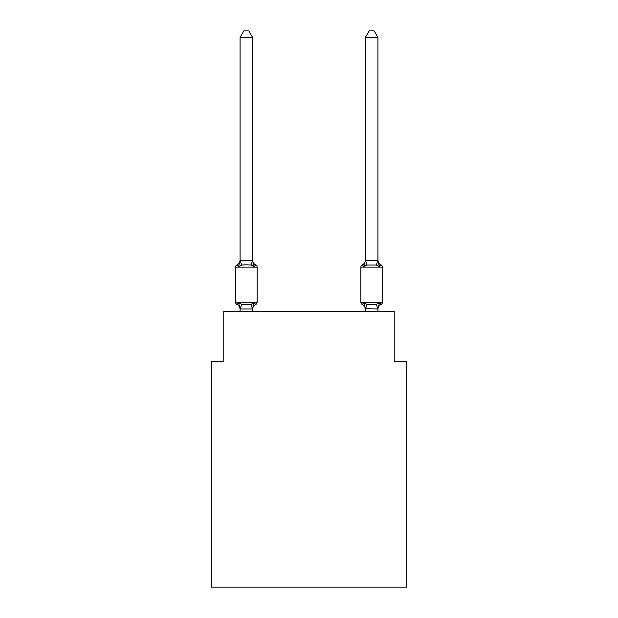 <?xml version="1.0" encoding="UTF-8"?>
<svg xmlns="http://www.w3.org/2000/svg" width="618" height="618" viewBox="0 0 618 618"><rect width="100%" height="100%" fill="white"/><g stroke="black" fill="none" stroke-linecap="round" stroke-linejoin="round"><path stroke-width="0.93" d="M406.752 587.1L406.752 361.515L394.222 361.515L394.222 311.379L223.778 311.379L223.778 361.515L211.248 361.515L211.248 587.1L406.752 587.1M252.6 37.42L240.07 37.42L243.832 30.9L248.838 30.9L252.6 37.42L252.6 260.672L254.168 266.652L255.705 264.89A2.503 2.503 0 0 1 257.111 267.138A2.503 2.503 0 0 0 255.705 264.89L254.168 266.652L255.705 264.89A2.503 2.503 0 0 1 257.111 267.138A2.503 2.503 0 0 0 255.705 264.89L254.168 266.652L255.705 264.89A2.503 2.503 0 0 1 257.111 267.138A2.503 2.503 0 0 0 255.705 264.89A2.503 2.503 0 0 1 257.111 267.138L257.111 302.233A2.503 2.503 0 0 1 255.705 304.489L254.168 302.72L255.705 304.489L254.168 302.72L255.705 304.489L254.168 302.72L255.705 304.489L254.168 302.72L255.705 304.489L254.168 302.72L255.705 304.489L254.168 302.72L255.705 304.489L254.168 302.72L252.499 308.961L240.17 308.961L238.502 302.72L236.972 304.489A2.503 2.503 0 0 1 235.558 302.233A2.503 2.503 0 0 0 236.972 304.489A2.503 2.503 0 0 1 235.558 302.233A2.503 2.503 0 0 0 236.972 304.489L238.502 302.72L236.972 304.489A2.503 2.503 0 0 1 235.558 302.233A2.503 2.503 0 0 0 236.972 304.489L238.502 302.72L236.972 304.489A2.503 2.503 0 0 1 235.558 302.233A2.503 2.503 0 0 0 236.972 304.489L238.502 302.72L236.972 304.489A2.503 2.503 0 0 1 235.558 302.233A2.503 2.503 0 0 0 236.972 304.489L238.502 302.72L236.972 304.489A2.503 2.503 0 0 1 235.558 302.233A2.503 2.503 0 0 0 236.972 304.489L238.502 302.72L236.972 304.489A2.503 2.503 0 0 1 235.558 302.233A2.503 2.503 0 0 0 236.972 304.489L238.502 302.72L236.972 304.489A2.503 2.503 0 0 1 235.558 302.233A2.503 2.503 0 0 0 236.972 304.489L238.502 302.72L236.972 304.489A2.503 2.503 0 0 1 235.558 302.233A2.503 2.503 0 0 0 236.972 304.489L238.502 302.72L236.972 304.489A2.503 2.503 0 0 1 235.558 302.233A2.503 2.503 0 0 0 236.972 304.489A2.503 2.503 0 0 1 235.558 302.233A2.503 2.503 0 0 0 236.972 304.489L238.502 302.72L236.972 304.489A2.503 2.503 0 0 1 235.558 302.233A2.503 2.503 0 0 0 236.972 304.489L238.502 302.72L236.972 304.489A2.503 2.503 0 0 1 235.558 302.233A2.503 2.503 0 0 0 236.972 304.489L238.502 302.72L236.972 304.489A2.503 2.503 0 0 1 235.558 302.233A2.503 2.503 0 0 0 236.972 304.489L238.502 302.72L236.972 304.489L238.502 302.72L241.638 304.334L246.335 304.589L251.039 304.334L254.168 302.72L255.705 304.489A2.503 2.503 0 0 0 257.111 302.233A2.503 2.503 0 0 1 255.705 304.489L254.995 304.141L255.705 304.489A2.503 2.503 0 0 0 257.111 302.233A2.503 2.503 0 0 1 255.705 304.489A2.503 2.503 0 0 0 257.111 302.233A2.503 2.503 0 0 1 255.705 304.489L254.995 304.141L255.705 304.489A2.503 2.503 0 0 0 257.111 302.233A2.503 2.503 0 0 1 255.705 304.489A2.503 2.503 0 0 0 257.111 302.233A2.503 2.503 0 0 1 255.705 304.489L254.995 304.141L255.705 304.489A2.503 2.503 0 0 0 257.111 302.233A2.503 2.503 0 0 1 255.705 304.489A2.503 2.503 0 0 0 257.111 302.233A2.503 2.503 0 0 1 255.705 304.489L254.995 304.141L255.705 304.489A2.503 2.503 0 0 0 257.111 302.233A2.503 2.503 0 0 1 255.705 304.489A2.503 2.503 0 0 0 257.111 302.233A2.503 2.503 0 0 1 255.705 304.489L254.995 304.141L255.705 304.489A2.503 2.503 0 0 0 257.111 302.233A2.503 2.503 0 0 1 255.705 304.489A2.503 2.503 0 0 0 257.111 302.233A2.503 2.503 0 0 1 255.705 304.489L254.995 304.141L255.705 304.489A2.503 2.503 0 0 0 257.111 302.233A2.503 2.503 0 0 1 255.705 304.489A2.503 2.503 0 0 0 257.111 302.233A2.503 2.503 0 0 1 255.705 304.489L254.995 304.141M254.168 302.72L255.705 304.489A2.503 2.503 0 0 0 257.111 302.233L235.558 302.233L235.558 267.138A2.503 2.503 0 0 1 236.972 264.89L238.502 266.652L236.972 264.89A2.503 2.503 0 0 0 235.558 267.138L257.111 267.138A2.503 2.503 0 0 0 255.705 264.89L254.168 266.652L255.705 264.89A2.503 2.503 0 0 1 257.111 267.138A2.503 2.503 0 0 0 255.705 264.89A2.503 2.503 0 0 1 257.111 267.138A2.503 2.503 0 0 0 255.705 264.89L254.168 266.652L255.705 264.89A2.503 2.503 0 0 1 257.111 267.138A2.503 2.503 0 0 0 255.705 264.89A2.503 2.503 0 0 1 257.111 267.138A2.503 2.503 0 0 0 255.705 264.89L254.168 266.652L255.705 264.89A2.503 2.503 0 0 1 257.111 267.138A2.503 2.503 0 0 0 255.705 264.89A2.503 2.503 0 0 1 257.111 267.138A2.503 2.503 0 0 0 255.705 264.89L254.168 266.652L255.705 264.89A2.503 2.503 0 0 1 257.111 267.138A2.503 2.503 0 0 0 255.705 264.89A2.503 2.503 0 0 1 257.111 267.138A2.503 2.503 0 0 0 255.705 264.89L254.168 266.652L255.705 264.89A2.503 2.503 0 0 1 257.111 267.138A2.503 2.503 0 0 0 255.705 264.89A2.503 2.503 0 0 1 257.111 267.138A2.503 2.503 0 0 0 255.705 264.89L254.168 266.652L251.039 265.037L246.335 264.79L241.638 265.037L238.502 266.652L236.972 264.89A2.503 2.503 0 0 0 235.558 267.138A2.503 2.503 0 0 1 236.972 264.89L237.683 265.23L236.972 264.89A2.503 2.503 0 0 0 235.558 267.138A2.503 2.503 0 0 1 236.972 264.89A2.503 2.503 0 0 0 235.558 267.138A2.503 2.503 0 0 1 236.972 264.89L237.683 265.23L236.972 264.89A2.503 2.503 0 0 0 235.558 267.138A2.503 2.503 0 0 1 236.972 264.89A2.503 2.503 0 0 0 235.558 267.138A2.503 2.503 0 0 1 236.972 264.89L237.683 265.23L236.972 264.89A2.503 2.503 0 0 0 235.558 267.138A2.503 2.503 0 0 1 236.972 264.89A2.503 2.503 0 0 0 235.558 267.138A2.503 2.503 0 0 1 236.972 264.89L237.683 265.23L236.972 264.89A2.503 2.503 0 0 0 235.558 267.138A2.503 2.503 0 0 1 236.972 264.89A2.503 2.503 0 0 0 235.558 267.138A2.503 2.503 0 0 1 236.972 264.89L237.683 265.23L236.972 264.89A2.503 2.503 0 0 0 235.558 267.138A2.503 2.503 0 0 1 236.972 264.89A2.503 2.503 0 0 0 235.558 267.138A2.503 2.503 0 0 1 236.972 264.89L237.683 265.23L236.972 264.89A2.503 2.503 0 0 0 235.558 267.138A2.503 2.503 0 0 1 236.972 264.89A2.503 2.503 0 0 0 235.558 267.138A2.503 2.503 0 0 1 236.972 264.89L237.683 265.23M252.6 260.672L251.039 265.037M252.6 308.706L253.195 305.755L252.6 308.706M377.93 37.42L374.168 30.9L369.162 30.9L365.4 37.42L377.93 37.42L377.93 260.672L379.498 266.652L378.185 262.557L379.498 266.652L378.185 262.557L379.498 266.652L378.185 262.557L379.498 266.652L378.185 262.557L379.498 266.652L378.185 262.557L379.498 266.652L378.185 262.557L379.498 266.652L378.185 262.557L379.498 266.652L381.028 264.89A2.503 2.503 0 0 1 382.442 267.138A2.503 2.503 0 0 0 381.028 264.89L379.498 266.652L381.028 264.89A2.503 2.503 0 0 1 382.442 267.138A2.503 2.503 0 0 0 381.028 264.89L379.498 266.652L381.028 264.89A2.503 2.503 0 0 1 382.442 267.138A2.503 2.503 0 0 0 381.028 264.89L379.498 266.652L381.028 264.89A2.503 2.503 0 0 1 382.442 267.138A2.503 2.503 0 0 0 381.028 264.89L379.498 266.652L381.028 264.89A2.503 2.503 0 0 1 382.442 267.138A2.503 2.503 0 0 0 381.028 264.89L379.498 266.652L381.028 264.89A2.503 2.503 0 0 1 382.442 267.138A2.503 2.503 0 0 0 381.028 264.89L379.498 266.652L381.028 264.89A2.503 2.503 0 0 1 382.442 267.138A2.503 2.503 0 0 0 381.028 264.89L379.498 266.652L381.028 264.89A2.503 2.503 0 0 1 382.442 267.138A2.503 2.503 0 0 0 381.028 264.89L379.498 266.652L381.028 264.89A2.503 2.503 0 0 1 382.442 267.138A2.503 2.503 0 0 0 381.028 264.89L379.498 266.652L381.028 264.89A2.503 2.503 0 0 1 382.442 267.138A2.503 2.503 0 0 0 381.028 264.89L379.498 266.652L381.028 264.89A2.503 2.503 0 0 1 382.442 267.138A2.503 2.503 0 0 0 381.028 264.89L379.498 266.652L381.028 264.89A2.503 2.503 0 0 1 382.442 267.138A2.503 2.503 0 0 0 381.028 264.89L379.498 266.652L381.028 264.89A2.503 2.503 0 0 1 382.442 267.138A2.503 2.503 0 0 0 381.028 264.89L379.498 266.652L381.028 264.89L379.498 266.652L376.362 265.037L366.961 265.037L363.832 266.652L364.411 264.666L363.832 266.652L364.411 264.666L363.832 266.652L364.411 264.666L363.832 266.652L364.411 264.666L363.832 266.652L364.411 264.666L363.832 266.652L364.411 264.666L363.832 266.652L364.411 264.666L363.832 266.652L362.295 264.89A2.503 2.503 0 0 0 360.889 267.138A2.503 2.503 0 0 1 362.295 264.89A2.503 2.503 0 0 0 360.889 267.138L360.889 302.233A2.503 2.503 0 0 0 362.295 304.489L363.832 302.72L362.295 304.489A2.503 2.503 0 0 1 360.889 302.233A2.503 2.503 0 0 0 362.295 304.489L363.832 302.72L362.295 304.489A2.503 2.503 0 0 1 360.889 302.233A2.503 2.503 0 0 0 362.295 304.489L363.832 302.72L362.295 304.489A2.503 2.503 0 0 1 360.889 302.233A2.503 2.503 0 0 0 362.295 304.489L363.832 302.72L362.295 304.489A2.503 2.503 0 0 1 360.889 302.233A2.503 2.503 0 0 0 362.295 304.489L363.832 302.72L362.295 304.489A2.503 2.503 0 0 1 360.889 302.233A2.503 2.503 0 0 0 362.295 304.489L363.832 302.72L362.295 304.489A2.503 2.503 0 0 1 360.889 302.233A2.503 2.503 0 0 0 362.295 304.489L363.832 302.72L362.295 304.489A2.503 2.503 0 0 1 360.889 302.233A2.503 2.503 0 0 0 362.295 304.489L363.832 302.72L362.295 304.489A2.503 2.503 0 0 1 360.889 302.233A2.503 2.503 0 0 0 362.295 304.489L363.832 302.72L362.295 304.489A2.503 2.503 0 0 1 360.889 302.233A2.503 2.503 0 0 0 362.295 304.489L363.832 302.72L362.295 304.489A2.503 2.503 0 0 1 360.889 302.233A2.503 2.503 0 0 0 362.295 304.489L363.832 302.72L362.295 304.489A2.503 2.503 0 0 1 360.889 302.233A2.503 2.503 0 0 0 362.295 304.489L363.832 302.72L362.295 304.489A2.503 2.503 0 0 1 360.889 302.233A2.503 2.503 0 0 0 362.295 304.489L363.832 302.72L362.295 304.489A2.503 2.503 0 0 1 360.889 302.233A2.503 2.503 0 0 0 362.295 304.489L363.832 302.72L366.961 304.334L376.362 304.334L379.498 302.72L381.028 304.489L380.317 304.141M377.93 311.379L377.93 308.93L365.4 308.706L365.4 309.448L363.832 302.72L362.295 304.489A5.516 5.516 0 0 1 365.4 309.448A5.516 5.516 0 0 0 362.295 304.489A5.516 5.516 0 0 1 365.4 309.448A5.516 5.516 0 0 0 362.295 304.489A5.516 5.516 0 0 1 365.4 309.448A5.516 5.516 0 0 0 362.295 304.489A5.516 5.516 0 0 1 365.4 309.448A5.516 5.516 0 0 0 362.295 304.489A5.516 5.516 0 0 1 365.4 309.448A5.516 5.516 0 0 0 362.295 304.489A5.516 5.516 0 0 1 365.4 309.448A5.516 5.516 0 0 0 362.295 304.489A5.516 5.516 0 0 1 365.4 309.448A5.516 5.516 0 0 0 362.295 304.489A2.503 2.503 0 0 1 360.889 302.233L382.442 302.233A2.503 2.503 0 0 1 381.028 304.489L379.498 302.72L381.028 304.489A2.503 2.503 0 0 0 382.442 302.233A2.503 2.503 0 0 1 381.028 304.489L379.498 302.72L381.028 304.489A2.503 2.503 0 0 0 382.442 302.233A2.503 2.503 0 0 1 381.028 304.489L379.498 302.72L381.028 304.489A2.503 2.503 0 0 0 382.442 302.233A2.503 2.503 0 0 1 381.028 304.489L379.498 302.72L381.028 304.489A2.503 2.503 0 0 0 382.442 302.233A2.503 2.503 0 0 1 381.028 304.489L379.498 302.72L381.028 304.489A2.503 2.503 0 0 0 382.442 302.233A2.503 2.503 0 0 1 381.028 304.489L379.498 302.72L381.028 304.489A2.503 2.503 0 0 0 382.442 302.233A2.503 2.503 0 0 1 381.028 304.489L379.498 302.72L381.028 304.489A2.503 2.503 0 0 0 382.442 302.233L382.442 267.138A2.503 2.503 0 0 0 381.028 264.89A2.503 2.503 0 0 1 382.442 267.138L360.889 267.138A2.503 2.503 0 0 1 362.295 264.89L363.005 265.23L362.295 264.89A2.503 2.503 0 0 0 360.889 267.138A2.503 2.503 0 0 1 362.295 264.89L363.005 265.23L362.295 264.89A2.503 2.503 0 0 0 360.889 267.138A2.503 2.503 0 0 1 362.295 264.89A2.503 2.503 0 0 0 360.889 267.138A2.503 2.503 0 0 1 362.295 264.89L363.005 265.23L362.295 264.89A2.503 2.503 0 0 0 360.889 267.138A2.503 2.503 0 0 1 362.295 264.89A2.503 2.503 0 0 0 360.889 267.138A2.503 2.503 0 0 1 362.295 264.89L363.005 265.23L362.295 264.89A2.503 2.503 0 0 0 360.889 267.138A2.503 2.503 0 0 1 362.295 264.89A2.503 2.503 0 0 0 360.889 267.138A2.503 2.503 0 0 1 362.295 264.89L363.005 265.23L362.295 264.89A2.503 2.503 0 0 0 360.889 267.138A2.503 2.503 0 0 1 362.295 264.89A2.503 2.503 0 0 0 360.889 267.138A2.503 2.503 0 0 1 362.295 264.89L363.005 265.23L362.295 264.89A2.503 2.503 0 0 0 360.889 267.138A2.503 2.503 0 0 1 362.295 264.89A2.503 2.503 0 0 0 360.889 267.138A2.503 2.503 0 0 1 362.295 264.89L363.005 265.23M365.4 311.379L365.4 308.706M363.832 266.652L362.295 264.89A2.503 2.503 0 0 0 360.889 267.138A2.503 2.503 0 0 1 362.295 264.89L363.832 266.652L362.295 264.89L363.832 266.652L362.295 264.89L363.832 266.652L362.295 264.89L363.832 266.652L362.295 264.89L363.832 266.652L362.295 264.89L363.832 266.652L362.295 264.89L363.832 266.652L365.501 260.41L377.93 260.441M240.07 37.42L240.07 260.441L252.499 260.41M236.972 264.89A5.516 5.516 0 0 0 240.07 259.931L240.07 260.441M252.6 311.379L252.6 308.93M240.07 311.379L240.07 308.93M240.07 308.706L240.07 309.448A5.516 5.516 0 0 0 236.972 304.489M255.705 304.489A5.516 5.516 0 0 0 252.6 309.448M238.502 266.652L240.07 260.672M252.6 259.931A5.516 5.516 0 0 0 255.705 264.89M365.4 37.42L365.4 260.441M377.83 308.961L376.362 304.334L379.498 302.72L377.93 308.93M377.93 309.448A5.516 5.516 0 0 1 381.028 304.489M381.028 264.89A5.516 5.516 0 0 1 377.93 259.931M365.4 259.931A5.516 5.516 0 0 1 362.295 264.89M241.638 304.334L240.17 308.961M251.039 304.334L252.499 308.961M240.17 260.41L241.638 265.037M365.501 308.961L366.961 304.334M376.362 265.037L377.83 260.41M366.961 265.037L365.501 260.41"/></g></svg>
